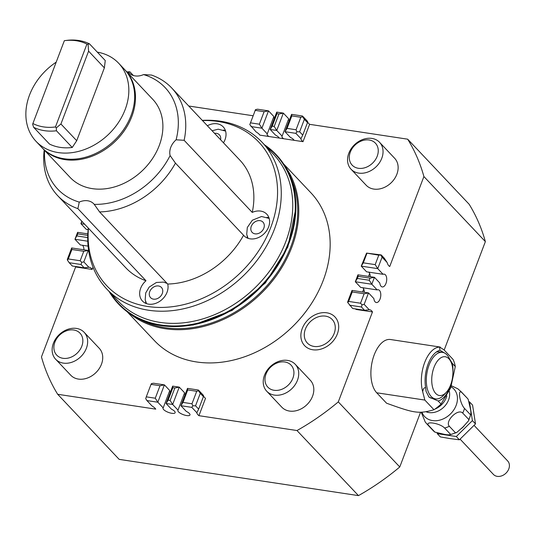<?xml version="1.0" encoding="UTF-8"?>
<svg xmlns="http://www.w3.org/2000/svg" width="536" height="536" viewBox="0 0 536 536"><rect width="100%" height="100%" fill="white"/><g stroke="black" fill="none" stroke-linecap="round" stroke-linejoin="round"><path stroke-width="0.8" d="M290.586 177.376A106.845 84.078 136.6 0 1 290.827 246.761A106.845 84.078 136.6 0 1 140.171 319.456M296.998 430.542A217.616 171.245 -43.4 0 0 338.296 401.893L399.769 466.97A217.616 171.245 136.6 0 1 358.47 495.619L296.998 430.542L198.93 415.681A10.78 3.484 20.8 0 1 196.866 412.72L191.814 407.373L180.913 405.719L182.977 402.409L187.721 389.927L187.5 388.379L180.913 405.719L186.267 411.387A6.472 2.09 20.8 0 1 189.979 414.958A6.472 2.09 20.8 0 1 186.675 415.561A6.472 2.09 20.8 0 1 180.424 413.303A6.472 2.09 20.8 0 1 177.885 410.362A6.472 2.09 20.8 0 1 178.019 410.141L172.666 404.472L179.252 387.126L172.659 386.128L166.066 403.474L171.426 409.142A6.472 2.09 20.8 0 1 175.138 412.707A6.472 2.09 20.8 0 1 171.828 413.31A6.472 2.09 20.8 0 1 165.584 411.052A6.472 2.09 20.8 0 1 163.044 408.11A6.472 2.09 20.8 0 1 163.179 407.889L157.825 402.221L146.924 400.573L151.976 405.92A10.78 3.484 20.8 0 1 155.755 409.142L57.68 394.282A217.616 171.245 -43.4 0 1 41.46 356.922L75.636 266.955A10.78 5.668 98.6 0 0 75.321 266.466M88.681 250.989L88.165 250.446L71.677 247.947L67.322 259.411L67.429 260.148L69.204 262.714L81.077 264.509L81.713 262.312L80.179 260.751L68.306 258.955L67.429 260.148M83.964 249.81A6.472 3.397 98.6 0 0 82.45 245.267M88.085 246.118L80.326 244.939L74.973 239.27L87.777 241.213M87.824 233.884L77.606 232.336L74.973 239.27L77.827 233.884L87.763 235.391M88.118 229.616L86.256 229.334L80.903 223.666L84.668 224.236M81.827 221.227L80.903 223.666L82.182 221.609M57.68 394.282L119.153 459.359L358.47 495.619M462.065 392.808L467.144 398.067A23.524 18.512 136.6 0 1 468.156 399.26L470.206 407.943C470.95 411.3 471.077 413.604 470.595 414.864L464.498 408.412C459.781 403.461 457.322 387.742 462.065 392.808A23.524 18.512 -43.4 0 0 461.047 391.615L457.804 388.788L451.426 385.773M455.439 432.746L449.342 426.288C444.565 421.33 458.046 408.023 462.722 413.082L468.819 419.534L468.618 420.733L462.963 427.018L456.645 432.559L455.439 432.746A23.524 18.512 136.6 0 1 450.709 434.495L456.652 432.559M444.612 428.043L450.709 434.495C449.369 435.031 447.011 434.924 443.627 434.18L434.89 432.096L428.793 425.644C424.003 420.626 439.935 423.045 444.612 428.043A23.524 18.512 -43.4 0 0 449.342 426.288M468.618 420.733L470.595 414.864A23.524 18.512 136.6 0 1 469.831 417.216A23.524 18.512 136.6 0 1 468.819 419.534M435.004 432.197L434.89 432.096A23.524 18.512 136.6 0 1 432.941 430.375L426.844 423.922A23.524 18.512 -43.4 0 0 428.793 425.644M421.196 412.191L425.236 422.006L426.844 423.922M437.162 433.021L437.255 433.637L456.297 436.525L472.41 420.626L469.476 401.839L469.107 401.786M464.183 425.818A17.058 13.42 136.6 0 1 461.556 428.411M456.297 436.525L459.399 439.801L450.099 438.595L440.351 436.914L437.255 433.637M459.399 439.801L475.506 423.902L472.41 420.626M475.506 423.902L472.571 405.115L469.476 401.839M469.147 204.263A217.616 171.245 136.6 0 1 485.368 241.622L423.902 176.545A217.616 171.245 -43.4 0 0 407.675 139.186L469.147 204.263M399.769 466.97L420.572 412.191M444.183 350.035L485.368 241.622M84.145 332.307L99.227 348.273A19.604 15.43 136.6 0 1 102.55 355.227A19.604 15.43 136.6 0 1 91.75 375.91A19.604 15.43 136.6 0 1 70.725 375.2L55.637 359.227A19.604 15.43 -43.4 0 0 76.668 359.944A19.604 15.43 -43.4 0 0 87.469 339.261A19.604 15.43 -43.4 0 0 84.145 332.307A19.604 15.43 -43.4 0 0 63.121 331.59A19.604 15.43 -43.4 0 0 52.314 352.273A19.604 15.43 -43.4 0 0 55.637 359.227M54.022 349.459A16 12.589 136.6 0 1 66.29 330.873A16 12.589 136.6 0 1 82.705 338.839A16 12.589 136.6 0 1 70.437 357.425A16 12.589 136.6 0 1 54.022 349.459M295.229 364.286L310.31 380.258A19.604 15.43 136.6 0 1 313.634 387.213A19.604 15.43 136.6 0 1 302.833 407.896A19.604 15.43 136.6 0 1 281.809 407.179L266.72 391.213A19.604 15.43 -43.4 0 0 287.752 391.923A19.604 15.43 -43.4 0 0 298.552 371.24A19.604 15.43 -43.4 0 0 295.229 364.286A19.604 15.43 -43.4 0 0 274.204 363.576A19.604 15.43 -43.4 0 0 263.397 384.258A19.604 15.43 -43.4 0 0 266.72 391.213M265.106 381.438A16 12.589 136.6 0 1 277.373 362.859A16 12.589 136.6 0 1 293.788 370.818A16 12.589 136.6 0 1 281.521 389.404A16 12.589 136.6 0 1 265.106 381.438M379.555 142.301L394.637 158.267A19.604 15.43 136.6 0 1 391.374 182.568A19.604 15.43 136.6 0 1 366.135 185.195L351.047 169.222A19.604 15.43 -43.4 0 0 376.285 166.596A19.604 15.43 -43.4 0 0 379.555 142.301A19.604 15.43 -43.4 0 0 354.309 144.928A19.604 15.43 -43.4 0 0 351.047 169.222M372.734 162.984A16 12.589 136.6 0 1 352.387 165.376A16 12.589 136.6 0 1 354.805 145.303A16 12.589 136.6 0 1 375.153 142.904A16 12.589 136.6 0 1 372.734 162.984M307.543 121.364A10.78 3.484 -159.2 0 0 309.607 124.325L303.021 141.672A10.78 3.484 20.8 0 1 300.951 138.703L302.746 135.106L307.49 122.617L307.543 121.364L302.492 116.011L291.591 114.362L284.998 131.702L290.351 137.37A6.472 2.09 20.8 0 1 294.036 140.305L259.839 135.126A10.78 3.484 20.8 0 0 256.067 131.903L249.796 124.64L255.505 109.619L257.602 109.21L268.502 110.865L273.856 116.533L267.27 133.873L261.91 128.204L268.502 110.865L264.107 111.709L259.364 124.198L261.91 128.204L251.016 126.556M309.607 124.325L407.675 139.186M188.739 106.014L253.052 115.756M273.675 117.009A6.472 2.09 -159.2 0 0 274.399 118.302M279.196 138.06A6.472 2.09 20.8 0 0 275.511 135.126L270.157 129.457L276.757 130.456L283.343 113.109L276.744 112.111L270.157 129.457L272.228 126.148L276.971 113.659L278.948 113.96L274.204 126.449L272.228 126.148M278.948 113.96L283.343 113.109L288.696 118.784L282.11 136.124L276.757 130.456L274.204 126.449M288.515 119.26A6.472 2.09 -159.2 0 0 289.239 120.546M305.091 346.129A20.891 16.442 136.6 0 1 307.845 319.965A20.891 16.442 136.6 0 1 334.464 316.441A20.891 16.442 136.6 0 1 331.71 342.605A20.891 16.442 136.6 0 1 305.091 346.129M331.811 319.121A17.112 13.467 -43.4 0 0 310.002 322.009A17.112 13.467 -43.4 0 0 307.744 343.449A17.112 13.467 -43.4 0 0 329.553 340.561A17.112 13.467 -43.4 0 0 331.811 319.121M166.683 282.961A15.685 12.341 -43.4 0 0 165.457 282.653M145.578 301.426A15.685 12.341 -43.4 0 0 146.053 303.47M225.442 130.623A15.685 12.341 -43.4 0 0 223.432 130.034M264.483 144.807A108.594 85.459 136.6 0 1 276.241 154.703A108.594 85.459 136.6 0 1 283.973 253.796A108.594 85.459 136.6 0 1 192.055 324.695A108.594 85.459 136.6 0 1 118.349 303.838A108.594 85.459 136.6 0 1 109.136 291.544M276.362 154.837A108.594 85.459 136.6 0 1 276.489 154.964A108.594 85.459 136.6 0 1 284.221 254.064A108.594 85.459 136.6 0 1 192.303 324.957A108.594 85.459 136.6 0 1 118.597 304.106A108.594 85.459 136.6 0 1 118.476 303.972M262.178 142.362L273.655 154.515A106.845 84.078 136.6 0 1 281.266 252.014A106.845 84.078 136.6 0 1 190.823 321.768A106.845 84.078 136.6 0 1 160.076 322.397A106.845 84.078 136.6 0 1 118.309 301.252L106.832 289.098A106.845 84.078 -43.4 0 0 148.599 310.244A106.845 84.078 -43.4 0 0 261.206 254.567A106.845 84.078 -43.4 0 0 262.178 142.362A106.845 84.078 -43.4 0 0 220.403 121.21A106.845 84.078 -43.4 0 0 202.293 120.366M265.715 146.107L271.236 150.449A108.198 85.15 136.6 0 1 285.373 250.104A108.198 85.15 136.6 0 1 192.069 324.347A108.198 85.15 136.6 0 1 114.382 298.606L110.362 292.844M269.018 217.924A15.685 12.341 -43.4 0 0 267.008 217.335M247.123 236.115A15.685 12.341 -43.4 0 0 247.599 238.158M171.734 88.011L239.847 160.123A78.417 61.714 136.6 0 1 252.242 212.41L184.129 140.298A78.417 61.714 -43.4 0 0 171.734 88.011A78.417 61.714 -43.4 0 0 151.574 75.08L143.548 74.584A73.894 58.149 136.6 0 1 176.103 139.809A15.685 12.341 136.6 0 0 170.77 147.333A15.685 12.341 136.6 0 0 170.113 155.567A73.894 58.149 136.6 0 1 94.249 204.363A15.685 12.341 136.6 0 0 93.82 203.881A15.685 12.341 136.6 0 0 79.261 202.092L77.881 208.638A78.417 61.714 -43.4 0 1 57.721 195.707L125.833 267.819A78.417 61.714 136.6 0 0 145.993 280.75L77.881 208.638M202.461 120.54A104.58 82.303 136.6 0 1 217.985 121.458A104.58 82.303 136.6 0 1 270.814 227.298A104.58 82.303 136.6 0 1 147.695 306.485A104.58 82.303 136.6 0 1 88.44 228.236M88.279 228.061A106.845 84.078 -43.4 0 0 106.832 289.098M252.242 212.41A15.685 12.341 136.6 0 1 266.801 214.192A15.685 12.341 136.6 0 1 268.596 226.963A15.685 12.341 136.6 0 1 257.233 238.051A15.685 12.341 136.6 0 1 244.001 235.733A15.685 12.341 136.6 0 1 243.565 235.244A78.417 61.714 136.6 0 1 167.708 284.04A15.685 12.341 136.6 0 1 167.044 292.274A15.685 12.341 136.6 0 1 155.688 303.363A15.685 12.341 136.6 0 1 142.455 301.044A15.685 12.341 136.6 0 1 140.66 288.281A15.685 12.341 136.6 0 1 145.993 280.75M207.385 125.752A15.685 12.341 136.6 0 1 223.231 126.891A15.685 12.341 136.6 0 1 225.02 139.661A15.685 12.341 136.6 0 1 223.465 142.777M44.207 150A78.417 61.714 -43.4 0 0 57.721 195.707M79.261 202.092A73.894 58.149 136.6 0 1 44.568 150.381M143.548 74.584A15.685 12.341 136.6 0 1 128.988 72.802A15.685 12.341 136.6 0 1 128.56 72.32A73.894 58.149 136.6 0 0 127.233 72.3M42.25 147.916A56.856 44.743 -43.4 0 0 42.659 148.358L70.075 177.383A56.856 44.743 -43.4 0 0 118.061 185.778A56.856 44.743 -43.4 0 0 159.226 145.584A56.856 44.743 -43.4 0 0 152.733 99.301L125.324 70.283A56.856 44.743 -43.4 0 0 124.901 69.848M184.129 140.298L176.103 139.809M243.565 235.244L175.453 163.132L170.113 155.567M126.871 71.918A78.417 61.714 -43.4 0 1 129.859 71.791L128.56 72.32M175.453 163.132A78.417 61.714 -43.4 0 1 99.589 211.928L94.249 204.363M99.589 211.928L167.708 284.04M129.859 71.791L133.377 75.509M127.092 311.697L154.435 340.641A107.629 84.701 -43.4 0 0 245.28 356.541A107.629 84.701 -43.4 0 0 323.215 280.449A107.629 84.701 -43.4 0 0 310.927 192.826L283.584 163.882M129.752 313.6A107.629 84.701 -43.4 0 0 291.819 247.21A107.629 84.701 -43.4 0 0 285.333 166.642M92.996 267.163L92.132 269.447L75.636 266.955M198.93 415.681L205.523 398.342A10.78 3.484 -159.2 0 1 203.452 395.38L198.4 390.027L198.508 390.764L196.719 391.287L191.975 403.776L192.799 405.792L195.54 405.819L200.283 393.337L198.508 390.764M355.663 308.944A10.78 5.668 98.6 0 1 355.984 309.426L372.473 311.925L338.296 401.893M362.597 292.02L363.716 289.072A6.472 3.397 98.6 0 0 362.792 287.738M368.527 276.415L369.646 273.467A6.472 3.397 98.6 0 0 368.721 272.134M423.902 176.545L389.726 266.519A10.78 5.668 -81.4 0 1 387.139 262.526L384.319 258.225L381.203 254.928L366.584 253.099L378.778 255.17L381.203 254.928M303.021 141.672L294.036 140.305M378.778 255.17L375.187 264.63L377.733 268.637L383.093 274.305L366.597 271.812L361.244 266.137L377.733 268.637L382.088 257.173L387.139 262.526M383.093 274.305A6.472 3.397 -81.4 0 1 384.205 274.144A6.472 3.397 -81.4 0 1 385.974 283.437A6.472 3.397 -81.4 0 1 382.262 286.934A6.472 3.397 -81.4 0 1 379.796 282.981L374.443 277.313L357.948 274.814L358.175 276.362L370.048 278.157L369.257 280.241L357.385 278.439L358.175 276.362M357.948 274.814L355.314 281.748L371.81 284.248L374.443 277.313L370.048 278.157M369.257 280.241L371.81 284.248L377.163 289.916A6.472 3.397 -81.4 0 1 378.275 289.748A6.472 3.397 -81.4 0 1 380.044 299.048A6.472 3.397 -81.4 0 1 376.332 302.545A6.472 3.397 -81.4 0 1 373.867 298.586L368.513 292.917L352.025 290.418L352.246 291.966L364.118 293.768L360.527 303.229L348.655 301.426L352.246 291.966M348.655 301.426L347.777 302.619L352.668 308.488L364.54 310.284L369.21 309.734L364.158 304.381L368.513 292.917L364.118 293.768M369.21 309.734A10.78 5.668 -81.4 0 1 369.693 309.768A10.78 5.668 -81.4 0 1 372.473 311.925M376.701 392.781L424.84 400.07L433.979 409.745C418.757 414.06 414.435 413.323 386.543 403.193L376.701 392.781A28.428 14.941 -81.4 0 1 370.986 376.399A28.428 14.941 -81.4 0 1 390.516 339.523L440.25 347.06L439.627 347.087L443.942 349.78L453.081 359.455A41.172 32.401 -43.4 0 1 455.292 366.544L450.655 387.937L441.034 404.057L438.12 400.968L428.927 397.029L426.073 391.407L425.678 387.803A25.788 13.554 -81.4 0 1 428.097 364.058A25.788 13.554 -81.4 0 1 437.858 351.08A25.788 13.554 -81.4 0 1 439.935 350.283L439.627 347.087A28.428 14.941 98.6 0 0 424.673 362.524A28.428 14.941 98.6 0 0 421.45 384.044A28.428 14.941 98.6 0 0 422.683 391.695C423.239 388.627 424.237 387.327 425.678 387.803M168.137 400.164L166.066 403.474L172.666 404.472L170.12 400.459L168.137 400.164L172.88 387.675L174.857 387.977L170.12 400.459M287.068 128.392L291.812 115.91L300.81 117.27L296.066 129.759L287.068 128.392L284.998 131.702L295.899 133.357L300.951 138.703M291.812 115.91L291.591 114.362M302.492 116.011L302.592 116.754L300.81 117.27M268.824 136.486A6.472 2.09 20.8 0 1 267.129 134.094A6.472 2.09 20.8 0 1 267.27 133.873M283.665 138.737A6.472 2.09 20.8 0 1 281.976 136.345A6.472 2.09 20.8 0 1 282.11 136.124M259.364 124.198L250.366 122.831M296.066 129.759L296.89 131.776L299.631 131.802L304.374 119.32L307.49 122.617M296.89 131.776L295.899 133.357M302.746 135.106L299.631 131.802M304.374 119.32L302.592 116.754M255.109 110.349L264.107 111.709M276.971 113.659L276.744 112.111M364.312 292.281A6.472 3.397 98.6 0 0 363.716 289.072M370.242 276.677A6.472 3.397 98.6 0 0 369.646 273.467M375.187 264.63L363.314 262.834L361.244 266.137L366.584 253.099M382.088 257.173L380.875 255.263M364.158 304.381L362.061 304.79L360.527 303.229M357.385 278.439L355.314 281.748L360.668 287.417L377.163 289.916M363.314 262.834L366.905 253.367M347.777 302.619L347.67 301.882L352.025 290.418M349.552 305.192L361.425 306.987L364.54 310.284M361.425 306.987L362.061 304.79M160.016 385.726L155.273 398.215L146.281 396.848L151.025 384.366L160.016 385.726L164.411 384.882L169.765 390.55L163.179 407.889M200.283 393.337L203.399 396.633L203.452 395.38M196.866 412.72L198.655 409.115L195.54 405.819M198.655 409.115L203.399 396.633M191.814 407.373L192.799 405.792M155.273 398.215L157.825 402.221L164.411 384.882L153.51 383.227L151.413 383.629L151.025 384.366M146.924 400.573L145.705 398.657L146.281 396.848M178.019 410.141L184.605 392.794L179.252 387.126L174.857 387.977M172.88 387.675L172.659 386.128M187.721 389.927L196.719 391.287M198.4 390.027L187.5 388.379M191.975 403.776L182.977 402.409M169.584 391.025A6.472 2.09 -159.2 0 0 170.307 392.318M184.424 393.277A6.472 2.09 -159.2 0 0 185.148 394.563M449.516 358.832L452.371 363.455A25.788 13.554 -81.4 0 1 452.927 372.62M451.406 382.617A25.788 13.554 -81.4 0 1 449.952 387.193A25.788 13.554 -81.4 0 1 438.12 400.968M452.371 363.455L455.292 366.544M428.646 396.714A23.524 12.361 98.6 0 0 432.204 398.389L435.5 398.885A23.524 12.361 98.6 0 0 443.808 395.065L446.307 392.325A19.604 10.305 -81.4 0 1 433.825 390.637A19.604 10.305 -81.4 0 1 434.039 367.274A19.604 10.305 -81.4 0 1 450.923 361.84A19.604 10.305 -81.4 0 1 450.608 384.982A19.604 10.305 -81.4 0 1 446.307 392.325M424.84 400.07L422.683 391.695M433.979 409.745A41.172 32.401 -43.4 0 0 441.034 404.057M439.935 350.283L445.021 353.264M450.923 361.84L449.349 358.477A23.524 12.361 98.6 0 0 442.548 352.366A23.524 12.361 98.6 0 0 429.088 365.003A23.524 12.361 98.6 0 0 435.5 398.885M442.548 352.366L439.252 351.864A23.524 12.361 98.6 0 0 436.23 352.098M460.116 439.158L493.422 474.42A9.802 7.712 -43.4 0 0 504.637 474.3A9.802 7.712 -43.4 0 0 507.672 460.96L474.112 425.423M81.077 264.509L84.192 267.812L88.862 267.256L83.81 261.91L81.713 262.312M84.192 267.812L72.32 266.01L69.204 262.714M87.723 237.582L77.037 235.961M71.677 247.947L71.898 249.495L83.77 251.29L88.165 250.446L83.81 261.91M83.77 251.29L80.179 260.751M68.306 258.955L71.898 249.495M77.606 232.336L77.827 233.884M88.862 267.256A10.78 5.668 -81.4 0 1 89.351 267.29A10.78 5.668 -81.4 0 1 92.132 269.447M88.594 51.154L88.065 44.26L86.926 44.106A48.709 38.331 -43.4 0 0 76.273 40.729A48.709 38.331 -43.4 0 0 64.481 40.669A48.709 38.331 -43.4 0 0 64.347 40.689L32.884 123.528A48.709 38.331 -43.4 0 0 43.537 126.905A48.709 38.331 -43.4 0 0 55.456 126.952L56.28 127.93L60.923 123.997L88.594 51.154L104.373 67.864L105.257 60.541L89.472 43.831A50.974 40.113 -43.4 0 0 78.692 40.488A50.974 40.113 -43.4 0 0 66.678 40.381L64.481 40.669M88.065 44.26L89.472 43.831M56.193 62.149A56.856 44.743 -43.4 0 0 36.019 141.323A56.856 44.743 -43.4 0 0 58.243 152.579A56.856 44.743 -43.4 0 0 118.161 122.952A56.856 44.743 -43.4 0 0 118.677 63.248A56.856 44.743 -43.4 0 0 97.311 52.133M32.884 123.528L32.656 124.345L33.654 127.32L49.439 144.03A50.974 40.113 -43.4 0 0 60.22 147.38A50.974 40.113 -43.4 0 0 72.233 147.48L76.708 140.707L104.373 67.864M36.019 141.323L41.828 147.48A56.856 44.743 -43.4 0 0 64.059 158.736A56.856 44.743 -43.4 0 0 123.977 129.109A56.856 44.743 -43.4 0 0 124.493 69.399L118.677 63.248M72.233 147.48L56.448 130.771L56.28 127.93M33.654 127.32A50.974 40.113 -43.4 0 0 44.434 130.67A50.974 40.113 -43.4 0 0 56.448 130.771M60.923 123.997L76.708 140.707M86.926 44.106L55.456 126.952M42.659 148.358A56.856 44.743 -43.4 0 0 90.644 156.76A56.856 44.743 -43.4 0 0 131.816 116.567A56.856 44.743 -43.4 0 0 125.324 70.283M449.282 391.226A16.663 13.112 136.6 0 1 448.578 399.95A16.663 13.112 136.6 0 1 428.961 412.566A16.663 13.112 136.6 0 1 426.16 411.802M434.951 409.082A16.663 13.112 -43.4 0 0 446.321 397.565A16.663 13.112 -43.4 0 0 446.857 395.903M451.078 386.784A20.093 15.812 136.6 0 1 456.156 405.357A20.093 15.812 136.6 0 1 432.498 420.572A20.093 15.812 136.6 0 1 421.933 412.177M462.722 413.082A23.524 18.512 -43.4 0 0 463.734 410.764A23.524 18.512 -43.4 0 0 464.498 408.412M160.974 287.028A7.45 5.863 136.6 0 1 157.49 298.539A7.45 5.863 136.6 0 1 149.571 292.127A7.45 5.863 136.6 0 1 160.974 287.028M214.574 133.364A7.45 5.863 136.6 0 1 218.594 134.147A7.45 5.863 136.6 0 1 220.591 139.735M261.91 221.294A7.45 5.863 136.6 0 1 259.853 232.805A7.45 5.863 136.6 0 1 250.915 227.646A7.45 5.863 136.6 0 1 261.91 221.294M467.144 398.067L461.047 391.615M435.004 432.204L432.941 430.375M167.131 283.437L163.601 282.097L156.378 282.479L149.182 287.088L145.712 292.951L145.176 299.785L146.529 303.651M225.596 131.106L218.219 129.189L212.109 130.757M295.899 208.176L287.825 247.036L265.36 283.001L232.101 310.438L193.302 325.004L170.616 326.511M269.166 218.413L261.541 216.504L252.362 220.216L247.324 227.452L246.707 234.379L248.074 238.332"/></g></svg>
